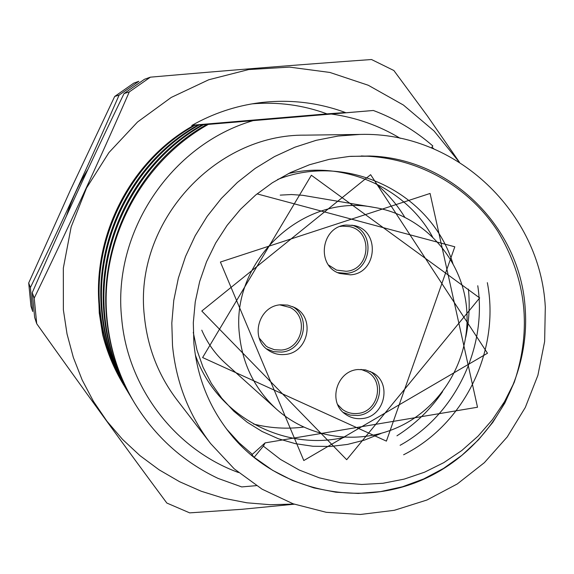 <?xml version="1.0" encoding="UTF-8"?>
<svg xmlns="http://www.w3.org/2000/svg" width="574" height="574" viewBox="0 0 574 574"><rect width="100%" height="100%" fill="white"/><g stroke="black" fill="none" stroke-linecap="round" stroke-linejoin="round"><path stroke-width="0.86" d="M28.7 282.975L30.96 306.164L32.711 311.51L30.379 287.581C61.009 224.606 90.584 160.44 119.119 95.083L114.685 96.461L70.559 189.8L28.7 282.975L30.379 287.581M119.119 95.083L138.851 81.3L133.799 83.108L114.685 96.461M66.534 215.752C71.772 199.422 78.903 183.953 87.922 169.366M32.244 292.69L34.655 317.436L36.714 323.722L34.218 298.107C67.015 230.576 98.699 161.846 129.279 91.919L124.056 93.548C91.869 159.809 61.267 226.185 32.244 292.69L34.218 298.107M459.43 162.234L427.365 115.912L393.857 70.509L371.514 59.524C302.821 64.396 229.112 70.279 150.388 77.167L144.454 79.291L124.056 93.548M293.874 504.065L270.368 504.725L246.913 502.802L223.781 498.297L201.252 491.251L179.605 481.722L159.098 469.812L139.991 455.648L122.527 439.383L106.943 421.208L93.433 401.334L82.175 379.995L73.336 357.451L67.036 333.982L63.37 309.874L63.327 268.151L71.133 227.01L86.531 187.992L108.952 152.548L137.545 121.997L171.231 97.444L208.742 79.764L248.664 69.562L289.54 67.115L329.885 72.446L368.278 85.261L403.393 105.028L434.059 130.972L459.279 162.141M150.388 77.167L129.279 91.919M127.084 390.571L126.065 388.885C111.378 363.995 102.689 337.541 100.005 309.522C92.493 236.61 131.417 160.44 194.966 125.275L193.811 125.347C130.592 160.333 91.869 236.086 99.345 308.618C102.021 336.486 110.66 362.804 125.268 387.565L126.065 388.885M172.516 345.684L171.813 323.054L173.771 300.417L178.363 278.103L185.538 256.449L195.182 235.763L207.171 216.341L221.313 198.475L237.406 182.41L255.208 168.39L274.465 156.594L294.892 147.202L316.188 140.321L338.043 136.045L360.149 134.424C456.308 131.611 540.5 212.538 545.3 307.076L544.64 341.501L537.895 375.317L525.303 407.461L507.265 436.893L484.363 462.666L457.306 483.939L426.956 500.011L394.281 510.315L360.336 514.476L326.226 512.295L293.099 503.785L262.081 489.17L234.249 468.872L210.608 443.544C188.803 414.894 176.11 382.277 172.516 345.684M210.608 443.544L177.215 400.2C158.431 375.518 147.482 347.478 144.368 316.095C133.534 223.659 214.138 133.864 305.44 135.148L360.149 134.424M193.811 125.347L253.27 120.303L191.752 125.484C212.918 113.501 235.419 105.932 259.254 102.782C288.959 99.094 317.68 102.344 345.419 112.526L304.242 116.249L373.358 110.481L253.077 120.64C170.858 144.67 112.31 232.434 121.674 318.376C127.607 387.802 175.242 449.55 238.519 472.538M253.077 120.64L208.297 124.407C140.752 162.098 99.123 242.206 107.094 319.28C110.05 349.351 119.141 377.175 134.388 402.761C155.037 436.47 182.919 461.683 218.048 478.393L241.711 486.924L256.377 485.64M208.297 124.407L206.719 124.508C139.812 161.559 98.771 241.876 106.678 318.706C109.505 348.224 118.646 376.085 134.101 402.288L134.388 402.761M133.01 400.437L131.898 398.614C116.651 372.77 107.639 345.297 104.848 316.188C97.049 240.434 137.516 161.251 203.505 124.716L202.249 124.802C136.619 161.129 96.382 239.867 104.138 315.212C106.915 344.156 115.883 371.486 131.044 397.186L131.898 398.614M129.989 395.407L128.928 393.656C113.968 368.3 105.114 341.343 102.38 312.794C94.724 238.483 134.409 160.835 199.156 125.003L197.951 125.082C133.548 160.72 94.086 237.945 101.691 311.854C104.418 340.246 113.222 367.059 128.102 392.286L128.928 393.656M525.232 309.156C530.283 379.636 488.374 450.181 424.071 479.089C359.876 508.126 279.99 491.602 233.46 437.632C210.629 410.74 197.442 379.357 193.89 343.474L193.309 322.71L195.239 301.953L199.666 281.54L206.525 261.766L215.709 242.96L227.082 225.395L240.456 209.345L255.624 195.06L272.356 182.754L290.387 172.609L309.429 164.767L329.203 159.35L349.394 156.422L369.692 156.006C451.523 158.23 520.869 228.251 525.232 309.156M253.572 424.043C270.031 428.175 286.684 429.187 303.524 427.092M239.387 334.14C230.719 260.711 303.474 192.871 374.097 207.415C424.086 215.336 463.663 260.101 466.777 310.685C470.192 356.719 444.477 403.127 403.666 424.502C362.876 445.898 310.764 439.942 276.496 409.176C254.813 389.165 242.443 364.153 239.387 334.14M280.22 195.117L291.52 194.536L302.785 195.318L374.097 207.415M358.04 369.52L365.595 369.907L372.598 372.634C392.516 383.088 384.623 417.119 361.986 418.554C355.794 419.164 350.205 417.664 345.211 414.055C327.546 402.202 336.572 370.797 358.04 369.52M343.252 412.419L350.226 415.117L357.731 415.476C378.89 414.105 387.751 383.231 370.33 371.464M280.629 304.787L287.753 305.11L294.455 307.47C315.779 317.444 308.432 353.154 284.819 354.488C278.663 355.062 273.066 353.577 268.029 350.047C249.683 338.115 258.616 305.949 280.629 304.787M266.451 348.798L273.64 351.661L281.382 352.092C303.739 350.814 311.947 317.716 292.632 306.602M346.402 225.044L354.007 225.532C380.497 230.274 377.283 273.468 350.413 274.831L339.736 273.468C315.693 265.97 321.124 226.163 346.402 225.044M337.742 272.628L346.258 273.324C371.658 272.069 376.401 231.846 351.876 225.152M337.691 404.591L342.434 409.427C346.947 412.663 351.991 414.005 357.566 413.459C378.051 412.168 385.254 381.416 367.274 371.873L360.981 369.383M259.218 338.079L266.092 346.093L268.015 347.313L274.386 349.709L281.21 350.054C302.555 348.849 309.278 316.618 290.057 307.485L279.825 304.88M328.651 265.109L336.522 270.081L346.093 271.28C370.395 270.06 373.394 231.028 349.458 226.615L342.448 226.142L340.138 226.486M276.496 409.176L225.489 363.342C215.221 354.058 207.322 343.001 201.775 330.172M404.921 217.481C397.05 204.509 387.285 193.173 375.618 183.472M373.358 110.481C395.371 118.761 415.196 130.578 432.825 145.947L431.461 147.884M400.207 138.312C379.012 125.562 356.052 117.469 331.334 114.039M431.971 147.159L433.872 148.881M192.19 125.24L326.986 113.874C302.893 105.028 277.916 101.691 252.065 103.865M197.951 125.082L258.479 119.944L194.966 125.275M202.249 124.802L263.882 119.571L199.156 125.003M206.719 124.508L269.5 119.184L203.505 124.716M345.419 112.526L326.986 113.874M124.293 385.915L123.302 384.293C113.989 368.687 107.094 352.142 102.631 334.649L99.273 313.017L98.484 291.09M123.238 384.185L123.18 384.078C113.953 368.673 107.108 352.199 102.631 334.649M36.714 323.722C82.821 388.526 126.194 448.301 166.833 503.039L189.678 512.869L241.927 509.296L294.275 504.202M514.275 382.241L504.489 401.7L492.377 419.723L478.063 436.132L461.833 450.49L443.831 462.622L424.552 472.194L404.168 479.118L383.03 483.258L361.656 484.478L340.203 482.655L319.323 477.841L299.298 470.063L280.485 459.422L263.351 446.142L265.116 442.877L251.893 454.737L254.16 457.327L272.628 470.321L292.589 480.524L313.87 487.886L335.812 492.198L358.241 493.446L380.605 491.617L402.467 486.766L423.677 478.946L443.523 468.427L461.941 455.282L478.472 439.82L492.815 422.356L504.855 403.02L514.275 382.241C531.911 329.275 526.43 278.978 497.823 231.336C469.632 187.626 420.606 158.876 367.095 156.207L350.542 156.329M226.393 428.835L239.064 442.784L252.33 454.343M362.696 156.078L364.167 156.106M403.615 454.766C465.155 423.992 500.334 349.573 487.34 282.659M400.107 445.302C455.29 414.894 487.204 347.701 477.769 285.737M396.95 435.817C415.49 423.999 430.701 409.276 442.59 391.655M465.744 337.247C469.137 321.002 470.02 304.952 468.391 289.102M265.116 442.877L477.511 407.231L430.077 193.452L220.409 262.045L303.804 460.535L487.484 353.24L370.625 174.69L201.797 311.029L346.689 459.709L479.677 297.935L311.366 175.242L202.608 357.552L386.402 441.119L454.809 246.798L257.066 193.876M193.266 332.36L196.968 350.047L203.045 367.224L211.368 383.403L221.722 398.162L233.754 411.163L247.157 422.213L262.074 431.476L278.282 438.708L295.373 443.673L312.895 446.256L330.394 446.472L347.528 444.42L364.512 440.086L381.028 433.456M452.972 263.846C431.383 192.555 347.105 152.01 277.608 179.49M195.268 354.71C216.176 416.215 283.879 451.537 344.142 437.395M432.653 237.134C405.761 187.425 343.553 160.168 288.363 173.599M254.16 457.327L263.351 446.142M367.095 156.207L361.268 155.956M229.858 432.997L227.247 429.969"/></g></svg>
